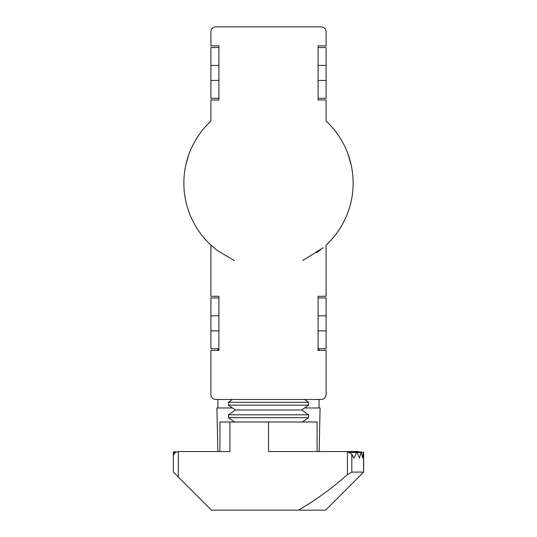 <?xml version="1.0" encoding="UTF-8"?>
<svg xmlns="http://www.w3.org/2000/svg" width="537" height="537" viewBox="0 0 537 537"><rect width="100%" height="100%" fill="white"/><g stroke="black" fill="none" stroke-linecap="round" stroke-linejoin="round"><path stroke-width="0.81" d="M202.63 236.26L206.114 240.308L202.63 236.26M351.513 166.604L351.44 166.215M351.279 165.443L348.03 154.139M326.442 244.805L326.093 245.134A84.638 84.638 0 0 0 326.093 121.087L326.093 99.969L318.085 99.969L318.085 45.88L326.093 45.88L326.093 31.858A5.008 5.008 0 0 0 321.086 26.85L215.914 26.85A5.008 5.008 0 0 0 210.907 31.858L210.907 45.88L218.915 45.88L218.915 99.969L210.907 99.969L210.907 121.087A84.638 84.638 0 0 0 210.907 245.134L210.907 296.296L218.915 296.296L218.915 350.386L210.907 350.386L210.907 394.46A5.008 5.008 0 0 0 215.914 399.468L321.086 399.468A5.008 5.008 0 0 0 326.093 394.46L326.093 350.386L318.085 350.386L318.085 296.296L326.093 296.296L326.093 245.134M323.086 247.792L302.754 260.505M234.246 260.505L217.438 250.611L210.558 244.805A84.638 84.638 0 0 0 210.907 245.134A84.638 84.638 0 0 1 210.564 244.812M320.851 249.618L316.548 252.786M185.896 164.671L188.97 154.139A84.638 84.638 0 0 1 210.907 121.087A84.638 84.638 0 0 0 188.97 154.139L188.353 155.905M363.656 451.879L363.656 472.09L363.495 452.469L362.616 458.061L361.3 451.879L359.428 458.061L356.964 451.879L353.849 458.061L351.802 454.141L351.802 472.09L363.656 472.09L363.656 458.061M361.3 451.879L349.204 451.879M176.566 451.879L173.344 451.879L173.344 472.09L173.344 456.564C173.659 453.543 175.331 451.872 178.351 451.55L178.351 477.098L211.403 510.15L298.498 510.15C316.024 499.954 332.336 488.093 347.419 474.574L347.419 451.55L358.649 451.55M317.078 451.55L317.078 422.001L229.937 422.001L229.937 451.55L178.351 451.55M189.581 451.55L219.922 451.55L219.922 422.001L219.922 451.55M363.656 452.469L361.616 452.469M351.802 454.141L347.419 451.55L268.5 451.55L268.5 422.001M363.656 472.09L325.597 510.15L298.498 510.15M219.922 422.001L229.937 422.001M351.802 472.09L347.419 474.574M178.351 477.098L173.344 472.09M232.487 407.979L216.914 407.979L217.847 451.55M319.153 451.55L320.086 407.979L304.513 407.979M218.915 65.413L210.907 65.413L210.907 47.524L218.915 47.524L218.915 45.88L215.914 45.88M215.914 99.969L218.915 99.969L218.915 98.325L210.907 98.325L210.907 80.436L218.915 80.436M321.086 45.88L318.085 45.88L318.085 47.524L326.093 47.524L326.093 65.413L318.085 65.413M318.085 80.436L326.093 80.436L326.093 98.325L318.085 98.325L318.085 99.969L321.086 99.969M321.086 296.296L318.085 296.296L318.085 297.941L326.093 297.941L326.093 315.83L318.085 315.83M318.085 330.852L326.093 330.852L326.093 348.741L318.085 348.741M218.915 348.741L210.907 348.741L210.907 330.852L218.915 330.852M218.915 315.83L210.907 315.83L210.907 297.941L218.915 297.941L218.915 296.296L215.914 296.296M210.907 315.83L210.907 330.852M326.093 330.852L326.093 315.83M326.093 80.436L326.093 65.413M210.907 65.413L210.907 80.436M234.635 422.001L228.433 417.665L308.567 417.665L308.567 414.826L228.433 414.826L235.347 409.986L301.653 409.986L308.567 405.14L308.567 402.307L228.433 402.307L232.487 399.468M235.347 409.986L228.433 405.14L308.567 405.14M215.914 350.386L217.915 350.386L217.915 348.741M319.085 348.741L319.085 350.386L321.086 350.386M326.093 350.386L326.093 394.46M321.086 399.468L319.085 399.468L319.085 407.979M217.915 407.979L217.915 399.468L215.914 399.468M210.907 45.88L210.907 31.858M215.914 26.85L321.086 26.85M360.971 452.469L357.514 452.469M356.387 452.469L350.305 452.469M175.465 452.469L173.344 452.469M202.657 236.293L202.932 236.629M302.365 422.001L308.567 417.665M301.653 409.986L308.567 414.826M304.513 399.468L308.567 402.307M228.433 405.14L228.433 402.307M228.433 417.665L228.433 414.826"/></g></svg>
